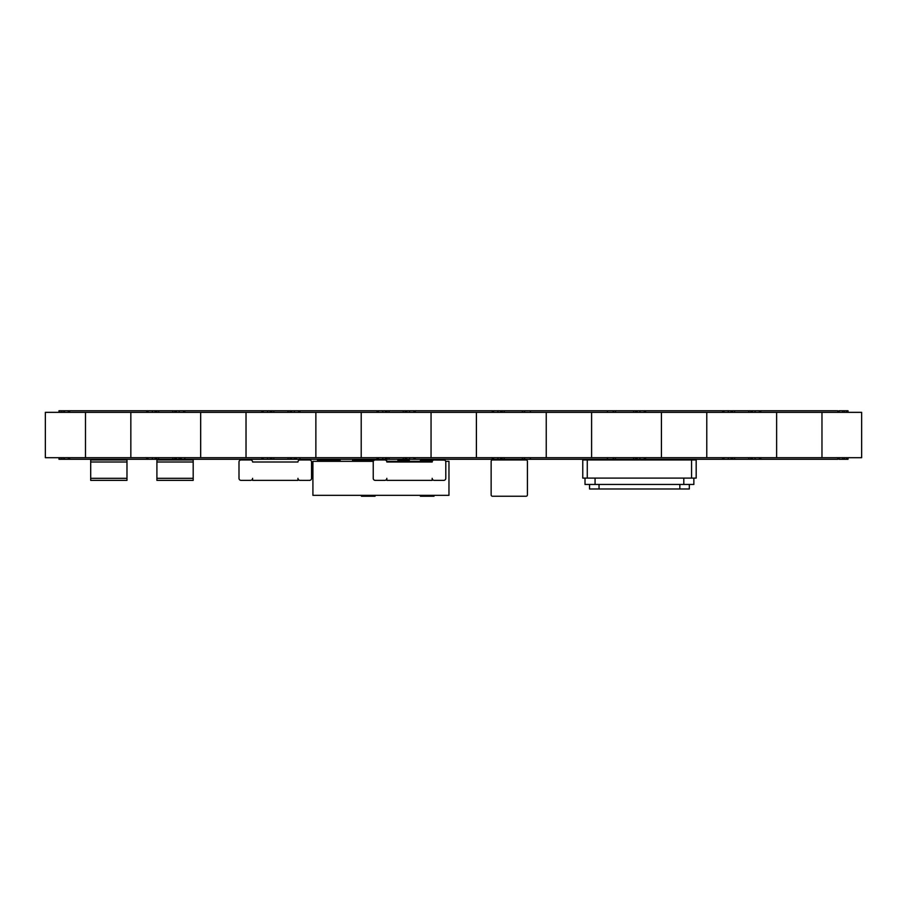 <?xml version="1.0" encoding="UTF-8"?>
<svg xmlns="http://www.w3.org/2000/svg" width="907" height="907" viewBox="0 0 907 907"><rect width="100%" height="100%" fill="white"/><g stroke="black" fill="none" stroke-linecap="round" stroke-linejoin="round"><path stroke-width="1.36" d="M375.045 459.974L352.596 459.962L352.596 461.323M363.934 459.962L363.934 461.323M445.677 461.323L448.965 461.323L448.965 495.335L312.915 495.335L312.915 461.323L373.344 461.323M386.722 461.323L432.299 461.323M409.284 461.323L409.284 459.962L397.946 459.962L397.946 461.323M386.609 461.073L386.609 459.962L375.271 459.962L384.795 459.962A2.041 2.041 0 0 1 386.836 462.003L432.185 462.003A2.041 2.041 0 0 1 434.226 459.962L443.75 459.962A2.041 2.041 0 0 1 445.791 462.003L445.791 478.329A2.041 2.041 0 0 1 443.75 480.37L434.226 480.37A2.041 2.041 0 0 1 432.185 478.329L432.185 480.37L386.836 480.37L386.836 478.329A2.041 2.041 0 0 1 384.795 480.37L375.271 480.37A2.041 2.041 0 0 1 373.231 478.329L373.231 462.003A2.041 2.041 0 0 1 375.271 459.962M444.43 460.076L421.755 459.962L421.755 461.323M340.125 461.323L340.125 459.962L317.45 459.962L317.45 461.323M689.32 484.451L689.32 488.986L589.55 488.986L589.55 484.451L589.55 488.986M693.855 484.451L693.855 478.102L693.855 484.451L585.015 484.451L585.015 478.102L585.015 484.451M691.576 478.102L696.179 478.102L696.179 459.962L691.576 459.962L691.576 478.102L582.77 478.102L582.77 459.962L587.271 459.962L587.271 478.102M587.271 459.962L691.576 459.962M193.191 478.329L193.191 480.37L156.911 480.37L156.911 459.962L193.191 459.962L193.191 478.329L156.911 478.329M527.42 494.882L527.42 461.323L527.42 494.882A1.361 1.361 0 0 1 526.06 496.242L492.501 496.242L526.06 496.242M526.06 459.962L492.501 459.962L526.06 459.962A1.361 1.361 0 0 1 527.42 461.323M492.501 459.962A1.361 1.361 0 0 0 491.14 461.323L491.14 494.882A1.361 1.361 0 0 0 492.501 496.242M491.14 461.323L491.14 494.882M126.98 478.329L126.98 480.37L90.7 480.37L90.7 459.962L126.98 459.962L126.98 478.329L90.7 478.329M434 495.335L434 496.242L420.395 496.242L420.395 495.335M421.755 459.962L420.395 459.962L420.395 461.323M375.045 495.335L375.045 496.242L361.44 496.242L361.44 495.335M311.555 462.003L311.555 478.329A2.041 2.041 0 0 1 309.514 480.37L299.99 480.37A2.041 2.041 0 0 1 297.95 478.329L297.95 480.37L252.6 480.37L252.6 478.329A2.041 2.041 0 0 1 250.559 480.37L241.035 480.37A2.041 2.041 0 0 1 238.995 478.329L238.995 462.003A2.041 2.041 0 0 1 241.035 459.962L250.559 459.962A2.041 2.041 0 0 1 252.6 462.003L297.95 462.003A2.041 2.041 0 0 1 299.99 459.962L309.514 459.962A2.041 2.041 0 0 1 311.555 462.003M58.978 412.345L58.978 410.758L69.612 410.758L69.612 412.345L45.35 412.345L45.35 457.695L299.99 457.695L299.99 459.282L290.07 459.282L290.07 457.695M184.801 457.695L184.801 459.282L174.881 459.282L174.881 457.695M846.526 457.695L846.526 459.282L848.022 459.282L848.022 457.695M847.898 457.695L847.898 459.282M844.36 457.695L844.36 459.282L846.526 459.282M839.1 457.695L839.1 459.282L844.36 459.282M842.694 457.695L842.694 459.282M524.45 457.695L524.45 459.282L837.841 459.282L837.841 457.695L861.65 457.695L861.65 412.345L760.746 412.345L760.746 410.758L837.841 410.758L837.841 412.345M524.609 457.695L524.609 459.282M522.443 457.695L522.443 459.282L524.45 459.282M405.259 457.695L405.259 459.282L522.443 459.282M759.488 459.282L759.488 457.695L759.488 459.282M755.066 459.282L755.066 457.695L755.066 459.282M752.345 459.282L752.345 457.695L752.345 459.282M644.299 459.282L644.299 457.695L644.299 459.282M639.877 459.282L639.877 457.695L639.877 459.282M637.156 459.282L637.156 457.695L637.156 459.282M504.201 457.695L504.201 459.282M502.195 457.695L502.195 459.282M501.367 457.695L501.367 459.282M500.675 457.695L500.675 459.282M497.954 457.695L497.954 459.282M613.223 457.695L613.223 459.282M493.533 457.695L493.533 459.282M613.381 457.695L613.381 459.282M615.388 457.695L615.388 459.282M633.63 457.695L633.63 459.282M635.637 457.695L635.637 459.282M636.465 457.695L636.465 459.282M723.911 457.695L723.911 459.282M728.332 457.695L728.332 459.282M731.053 457.695L731.053 459.282M731.745 457.695L731.745 459.282M732.573 457.695L732.573 459.282M734.579 457.695L734.579 459.282M748.819 457.695L748.819 459.282M750.826 457.695L750.826 459.282M751.654 457.695L751.654 459.282M63.819 457.695L63.819 459.282L174.881 459.282M64.306 457.695L64.306 459.282M61.812 457.695L61.812 459.282L63.819 459.282M68.354 457.695L68.354 459.282L68.354 457.695M58.978 457.695L58.978 459.282L61.812 459.282M59.805 457.695L59.805 459.282M406.087 457.695L406.087 459.282M403.252 457.695L403.252 459.282L405.259 459.282M299.99 459.282L403.252 459.282M389.012 457.695L389.012 459.282M387.006 457.695L387.006 459.282M386.178 457.695L386.178 459.282M406.778 457.695L406.778 459.282L406.778 457.695M409.499 457.695L409.499 459.282L409.499 457.695M385.486 457.695L385.486 459.282M382.765 457.695L382.765 459.282M413.921 457.695L413.921 459.282L413.921 457.695M378.344 457.695L378.344 459.282M175.709 457.695L175.709 459.282M172.874 457.695L172.874 459.282M158.634 457.695L158.634 459.282M156.628 457.695L156.628 459.282M155.8 457.695L155.8 459.282M176.4 457.695L176.4 459.282L176.4 457.695M155.108 457.695L155.108 459.282M179.121 457.695L179.121 459.282M152.387 457.695L152.387 459.282M147.966 457.695L147.966 459.282M181.003 457.695L181.003 459.282M181.219 457.695L181.219 459.282M290.898 457.695L290.898 459.282M288.063 457.695L288.063 459.282L290.07 459.282M184.801 459.282L288.063 459.282M273.823 457.695L273.823 459.282M271.817 457.695L271.817 459.282M270.989 457.695L270.989 459.282M291.589 457.695L291.589 459.282L291.589 457.695M270.297 457.695L270.297 459.282M294.31 457.695L294.31 459.282M267.576 457.695L267.576 459.282M263.155 457.695L263.155 459.282M296.192 457.695L296.192 459.282M296.408 457.695L296.408 459.282M69.612 410.758L174.881 410.758L174.881 412.345M174.881 410.758L175.709 410.758L175.709 412.345M172.874 410.758L172.874 412.345M839.1 412.345L839.1 410.758L848.022 410.758L848.022 412.345M175.709 410.758L760.746 410.758M158.634 410.758L158.634 412.345M156.628 410.758L156.628 412.345M155.8 410.758L155.8 412.345M176.4 410.758L176.4 412.345L176.4 410.758M179.121 410.758L179.121 412.345L179.121 410.758M155.108 410.758L155.108 412.345M152.387 410.758L152.387 412.345M183.543 410.758L183.543 412.345M147.966 410.758L147.966 412.345M68.354 410.758L68.354 412.345M64.306 410.758L64.306 412.345M63.819 410.758L63.819 412.345M61.812 410.758L61.812 412.345M59.805 410.758L59.805 412.345M263.155 410.758L263.155 412.345M267.576 410.758L267.576 412.345M270.297 410.758L270.297 412.345M270.989 410.758L270.989 412.345M271.817 410.758L271.817 412.345M273.823 410.758L273.823 412.345M288.063 410.758L288.063 412.345M290.07 410.758L290.07 412.345M290.898 410.758L290.898 412.345M291.589 410.758L291.589 412.345L291.589 410.758M294.31 410.758L294.31 412.345L294.31 410.758M298.732 410.758L298.732 412.345M378.344 410.758L378.344 412.345M382.765 410.758L382.765 412.345M385.486 410.758L385.486 412.345M386.178 410.758L386.178 412.345M387.006 410.758L387.006 412.345M389.012 410.758L389.012 412.345M403.252 410.758L403.252 412.345M405.259 410.758L405.259 412.345M406.087 410.758L406.087 412.345M406.778 410.758L406.778 412.345L406.778 410.758M409.499 410.758L409.499 412.345L409.499 410.758M413.921 410.758L413.921 412.345M493.533 410.758L493.533 412.345M497.954 410.758L497.954 412.345M500.675 410.758L500.675 412.345M501.367 410.758L501.367 412.345M502.195 410.758L502.195 412.345M504.201 410.758L504.201 412.345M522.443 410.758L522.443 412.345M524.45 410.758L524.45 412.345M524.609 410.758L524.609 412.345M613.223 410.758L613.223 412.345M613.381 410.758L613.381 412.345M615.388 410.758L615.388 412.345M633.63 410.758L633.63 412.345M635.637 410.758L635.637 412.345M636.465 410.758L636.465 412.345M637.156 410.758L637.156 412.345L637.156 410.758M639.877 410.758L639.877 412.345L639.877 410.758M644.299 410.758L644.299 412.345M847.898 410.758L847.898 412.345M846.526 410.758L846.526 412.345M844.36 410.758L844.36 412.345M842.694 410.758L842.694 412.345M759.488 410.758L759.488 412.345M755.066 410.758L755.066 412.345L755.066 410.758M752.345 410.758L752.345 412.345L752.345 410.758M751.654 410.758L751.654 412.345M750.826 410.758L750.826 412.345M748.819 410.758L748.819 412.345M734.579 410.758L734.579 412.345M732.573 410.758L732.573 412.345M731.745 410.758L731.745 412.345M731.053 410.758L731.053 412.345M728.332 410.758L728.332 412.345M723.911 410.758L723.911 412.345M299.99 457.695L837.841 457.695M760.746 457.695L760.746 459.282M492.274 457.695L492.274 459.282M415.179 457.695L415.179 459.282M415.179 410.758L415.179 412.345L760.746 412.345M492.274 410.758L492.274 412.345M722.652 457.695L722.652 459.282M645.557 457.695L645.557 459.282M722.652 410.758L722.652 412.345M645.557 410.758L645.557 412.345M607.463 457.695L607.463 459.282M530.368 457.695L530.368 459.282M607.463 410.758L607.463 412.345M530.368 410.758L530.368 412.345M377.085 457.695L377.085 459.282M299.99 410.758L299.99 412.345L415.179 412.345M377.085 410.758L377.085 412.345M261.896 457.695L261.896 459.282M184.801 410.758L184.801 412.345L299.99 412.345M261.896 410.758L261.896 412.345M146.707 457.695L146.707 459.282M69.612 457.695L69.612 459.282M69.612 412.345L184.801 412.345M146.707 410.758L146.707 412.345M85.485 457.695L85.485 412.345L85.485 457.695M130.835 457.695L130.835 412.345L130.835 457.695M200.674 457.695L200.674 412.345L200.674 457.695M246.024 457.695L246.024 412.345L246.024 457.695M315.863 457.695L315.863 412.345L315.863 457.695M361.213 457.695L361.213 412.345L361.213 457.695M431.052 457.695L431.052 412.345L431.052 457.695M476.402 457.695L476.402 412.345L476.402 457.695M546.241 457.695L546.241 412.345L546.241 457.695M591.591 457.695L591.591 412.345L591.591 457.695M661.43 457.695L661.43 412.345L661.43 457.695M706.78 457.695L706.78 412.345L706.78 457.695M776.619 457.695L776.619 412.345L776.619 457.695M821.969 457.695L821.969 412.345L821.969 457.695M679.831 484.451L679.831 488.986M599.039 484.451L599.039 488.986M683.799 478.102L683.799 484.451M595.071 478.102L595.071 484.451M193.191 462.003L156.911 462.003M126.98 462.003L90.7 462.003M179.064 457.695L179.064 459.282M180.663 457.695L180.663 459.282M294.253 457.695L294.253 459.282M295.852 457.695L295.852 459.282"/></g></svg>
